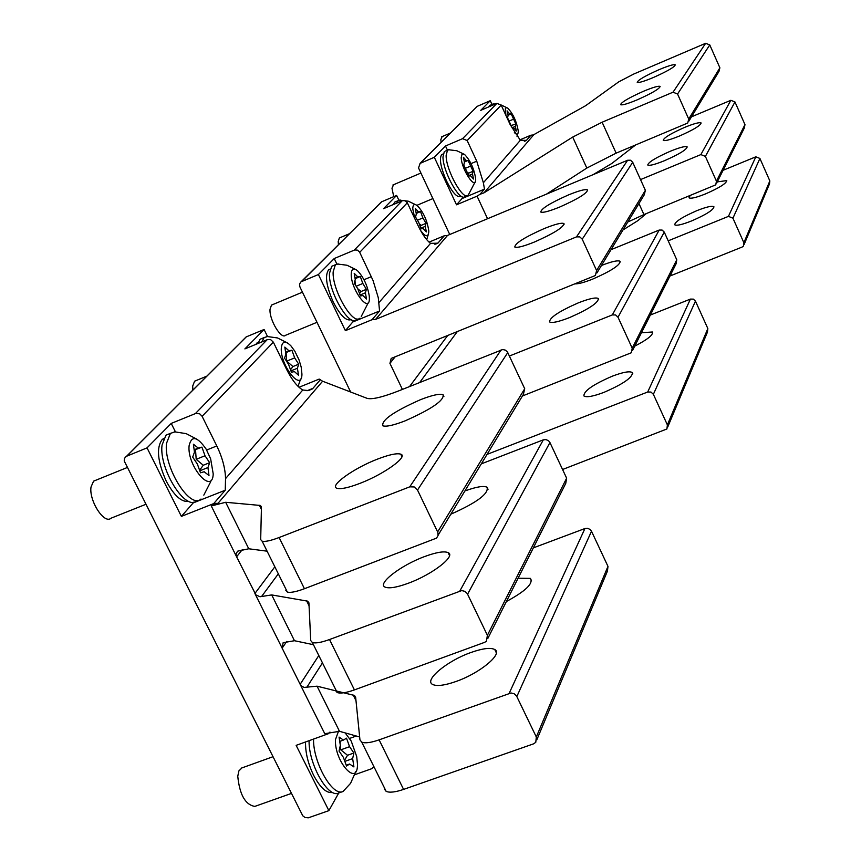 <?xml version="1.0" encoding="UTF-8"?>
<svg xmlns="http://www.w3.org/2000/svg" width="861" height="861" viewBox="0 0 861 861"><rect width="100%" height="100%" fill="white"/><g stroke="black" fill="none" stroke-linecap="round" stroke-linejoin="round"><path stroke-width="1.29" d="M267.459 336.393L264.09 329.483L246.117 336.942L244.266 338.793M264.09 329.483L244.89 348.899L267.706 339.492L270.72 339.697L273.357 342.172L202.109 416.304L199.741 413.85L195.942 413.366L171.221 423.418L147.037 447.871L126.201 456.405L124.533 458.332L124.21 460.947L302.76 815.787L305.02 817.498L308.303 817.832L328.87 810.642L296.141 745.357L328.353 733.723L329.957 732.076M438.152 535.122L523.37 394.424L524.715 388.731L507.506 352.084L505.461 350.158L502.738 349.523L399.117 390.722C382.618 397.179 371.93 399.719 367.077 398.342L322.606 381.229L319.183 379.088L299.025 387.267M258.203 342.269L255.631 344.454M318.807 655.522L300.155 684.323L282.139 648.15L283.14 642.683L294.473 640.724L271.699 594.919L260.022 596.748L255.911 594.919L236.603 556.787L236.086 553.903L237.582 551.191L248.764 548.78L225.657 502.286L211.268 505.956L218.059 503.265L213.722 503.588L181.38 516.385L193.994 501.995M359.661 736.962L339.503 731.312L324.769 733.701L300.155 684.323L301.587 686.12L304.159 687.412L317.063 686.185L354.237 695.419L355.658 697.324L359.952 739.857L361.76 742.16L386.159 791.377L384.275 788.913M507.775 352.579L417.51 490.049L414.184 486.939L409.739 486.842L279.115 537.522C270.86 540.654 265.21 541.892 262.153 541.214L260.689 539.61L261.453 506.785L260.313 505.45L261.432 507.721M359.92 483.376C383.931 474.25 408.641 456.427 400.763 454.167C396.932 452.972 389.161 454.63 377.452 459.128C353.677 468.212 328.687 486.121 337.071 488.316C340.913 489.371 348.522 487.724 359.92 483.376M420.416 399.708C393.811 411.526 381.283 420.222 382.844 425.818C386.245 426.938 393.671 425.28 405.133 420.846C431.781 409.018 444.416 400.3 443.06 394.704C439.67 393.488 432.125 395.145 420.416 399.708M379.109 739.857L403.594 789.408L533.529 743.861L535.779 742.311L536.317 736.994L516.535 695.968L514.189 693.762L511.047 692.976L379.109 739.857C370.876 742.709 365.096 743.484 361.76 742.16M536.823 739.803L607.468 571.026L607.974 566.377L536.317 736.994M607.974 566.377L591.507 531.248L590.162 529.504L587.654 528.31L584.931 528.536L533.357 547.865M456.093 681.46C480.04 673.141 503.405 653.628 494.741 649.517C490.522 647.397 482.569 648.398 470.892 652.52C447.16 660.807 423.515 680.394 432.717 684.495C436.936 686.443 444.728 685.431 456.093 681.46M506.386 601.516C525.651 591.077 533.648 583.36 530.376 578.366L518.096 578.226M481.31 463.864L543.323 439.842L546.046 439.594L548.586 440.789L549.942 442.554L566.635 478.189L565.763 483.355L487.907 638.302M329.526 639.519L354.42 689.898L484.635 642.338L486.433 641.23L487.391 635.31L467.286 593.584L464.908 591.356L461.744 590.581L329.526 639.519C321.282 642.521 315.567 643.511 312.36 642.51L310.724 640.552L308.916 602.786L307.635 601.161L308.97 603.873M408.394 583.209C432.373 574.491 456.405 555.808 448.118 552.611C444.093 550.954 436.236 552.278 424.538 556.583C400.785 565.257 376.472 584.027 385.276 587.191C389.312 588.698 397.018 587.374 408.394 583.209M450.82 514.211C476.908 502.609 488.983 493.611 487.046 487.218C483.581 485.572 476.198 486.831 464.886 490.985M279.115 537.522L304.428 588.73L436.549 538.114L438.077 535.51L437.851 532.399L417.51 490.049M304.428 588.73C296.173 591.798 290.491 592.917 287.359 592.077L285.809 590.291M354.42 689.898C346.176 692.825 340.429 693.697 337.168 692.535L335.446 690.404M403.594 789.408C395.371 792.195 389.559 792.852 386.159 791.377M267.093 551.18L248.764 548.78M260.313 505.45L225.657 502.286M313.447 644.695L294.473 640.724M307.635 601.161L271.699 594.919M338.76 792.97L328.87 810.642M305.526 741.967C305.343 752.525 308.034 763.621 313.608 775.266C320.281 787.804 326.61 793.53 332.583 792.432M147.037 447.871L181.38 516.385M273.357 342.172L286.638 369.444C291.89 379.905 297.26 386.761 302.771 390.001L225.55 478.619L225.238 490.221L213.722 503.588M320.486 379.583L312.941 388.354L307.011 390.754M302.771 390.001L308.356 390.582L312.941 388.354M225.55 478.619C225.281 468.395 222.364 457.503 216.8 445.944L202.109 416.304M171.221 423.418L175.396 431.791M163.568 438.593L162.223 439.487C156.164 447.559 157.488 461.41 166.195 481.041C174.126 495.732 181.66 502.49 188.807 501.328M373.932 766.72L371.608 768.744L354.84 774.685M95.905 480.212L93.591 481.148L91.018 487.003C88.834 500.671 104.278 524.607 111.047 518.193L145.778 504.342M175.278 431.781L170.413 433.374L166.507 443.34C163.407 467.092 190.087 509.82 201.011 499.036M169.908 433.578L165.969 435.182L162.029 445.159C158.887 468.911 185.589 511.606 196.566 500.801L197.718 500.338M213.216 473.927L210.644 458.816L206.134 449.108C197.223 436.366 191.54 435.246 189.097 445.74C186.902 466.038 212.463 495.602 213.216 473.927M193.424 444.233L198.288 448.097L201.915 447.128L205.015 455.76L209.654 462.691L207.953 467.545L208.986 475.53L204.165 471.753L200.505 472.807L197.384 464.09L192.681 457.083L194.446 452.219L193.424 444.233M194.134 449.776L198.288 448.097M194.177 450.152L201.915 447.128M199.591 470.257L203.271 465.252L196.179 459.311L195.533 449.7M196.179 459.311L205.015 455.76M203.271 465.252L209.654 462.691M199.795 470.806L207.953 467.545M196.265 380.508L194.608 381.186L192.703 386.04L192.821 390.13M267.868 336.425L264.155 337.555L261.83 341.892M262.939 338.061L260.14 339.223L257.805 343.561M301.942 374.137L301.178 367.023L299.004 359.801L294.828 351.18L290.9 345.831C285.303 340.343 282.096 341.085 281.299 348.07C280.051 365.398 301.888 392.756 301.942 374.137M284.819 347.091L288.93 350.771L291.901 350.201L294.688 357.875L298.702 364.192L297.422 368.25L298.498 375.213L294.408 371.586L291.427 372.232L288.618 364.494L284.56 358.111L285.874 354.043L284.819 347.091M285.594 352.149L288.93 350.771M285.669 352.709L291.901 350.201M290.523 369.746L292.944 366.549L286.713 361.136L286.143 352.569M286.713 361.136L294.688 357.875M292.944 366.549L298.702 364.192M290.943 370.897L297.422 368.25M241.93 767.915L238.884 770.918L237.765 776.256C239.606 794.671 245.277 804.723 254.791 806.413L291.373 793.433M313.544 739.072C312.941 762.308 332.637 797.092 343.044 791.463L350.567 783.338L355.765 771.639M309.088 740.675C308.453 763.922 328.159 798.674 338.61 793.024L342.678 791.593M338.534 731.118L335.435 739.728C334.52 762.017 357.853 787.611 357.466 764.202L356.712 756.593L351.223 741.063L345.153 732.894M339.073 737.091L343.431 740.073L346.499 738.168L349.566 746.681L353.882 753.009L352.644 758.616L353.925 766.936L349.598 764.03L346.509 766.032L343.421 757.432L339.051 751.04L340.332 745.411L339.073 737.091M339.729 741.396L343.431 740.073M344.475 760.381L347.532 755.28L340.784 749.834L340.256 745.744M340.181 744.421L340.138 741.256M346.219 765.225L349.598 764.03M340.784 749.834L349.566 746.681M347.532 755.28L353.882 753.009M344.841 761.393L352.644 758.616M487.552 218.726L477.059 196.157L456.524 204.8L434.321 157.294L420.146 163.353L475.821 107.722M449.743 234.504L418.521 167.927L420.146 163.353M546.455 194.134L586.825 168.056L616.132 153.15L687.724 123.037L688.725 119.033L677.553 94.01L673.022 92.202L602.119 122.219L572.705 137.071L484.022 192.821L480.007 194.306L484.474 189.119L462.013 198.579L462.831 196.986M449.291 149.696L447.462 150.191L445.481 146.004L434.321 157.294M462.013 198.579L456.524 204.8M442.791 154.119L441.639 154.603C439.099 158.768 440.681 167.464 446.385 180.681C452.369 192.627 457.137 197.869 460.678 196.416L461.141 196.211M553.537 189.56L554.161 190.916M673.022 92.202L705.654 43.298L633.761 74.035L618.747 81.838L585.598 105.72L532.927 135.145M627.766 222.041L643.942 214.572L715.771 184.835L716.438 181.187L705.385 156.401L700.865 154.593L640.53 179.594M669.955 276.026L742.128 247.053L743.484 246.042L743.882 242.737L732.937 218.188L728.438 216.38L668.201 240.822M743.882 242.737L769.842 180.918L769.476 183.942L744.141 244.459M717.256 181.886L726.781 180.584C726.318 183.468 719.193 187.924 705.439 193.94C696.118 197.632 690.651 198.913 689.026 197.804L690.091 195.641M691.631 220.922C682.073 224.689 676.423 225.969 674.69 224.775C675.078 221.643 682.482 216.94 696.893 210.644C706.504 206.844 712.187 205.564 713.941 206.78C713.532 209.901 706.095 214.615 691.631 220.922M705.654 43.298L709.776 44.933L719.882 67.804L718.957 71.474L688.972 120.992M659.031 69.676C668.394 65.77 673.808 64.155 675.261 64.844C674.507 67.115 667.21 71.334 653.359 77.512C644.028 81.397 638.647 83 637.215 82.322C637.958 80.051 645.233 75.833 659.031 69.676M637.226 99.833C627.647 103.804 622.094 105.419 620.566 104.687C621.276 102.244 628.874 97.788 643.371 91.32C653.004 87.327 658.59 85.691 660.139 86.434C659.418 88.877 651.777 93.343 637.226 99.833M700.865 154.593L730.849 100.306L734.96 101.942L744.969 124.608L744.356 127.955L716.696 183.016M684.764 127.331C694.138 123.51 699.595 122.068 701.145 122.972C700.531 125.555 693.32 129.893 679.512 135.995C670.192 139.783 664.767 141.226 663.239 140.321C663.842 137.738 671.01 133.412 684.764 127.331M664.563 160.663C654.984 164.526 649.388 165.979 647.752 165.011C648.301 162.223 655.802 157.638 670.256 151.267C679.878 147.371 685.517 145.907 687.175 146.887C686.604 149.674 679.06 154.27 664.563 160.663M728.438 216.38L755.829 156.81L759.919 158.456L769.842 180.918M755.829 156.81L723.089 170.284M730.849 100.306L691.491 116.816M646.267 213.614L637.753 220.728L622.966 229.973M635.558 145.014L611.794 163.482L593.089 174.665M477.059 196.157L480.007 194.306M519.883 139.88L530.903 135.199L526.469 140.343L524.338 141.247M445.481 146.004L462.572 138.675L467.157 140.526L476.746 161.19L483.365 182.747L484.474 189.119M462.572 138.675L496.883 103.374L501.199 105.117L510.164 124.597L520.345 140.3L526.469 140.343M484.022 192.821L533.637 134.908L530.903 135.199M496.883 103.374L480.75 110.337L490.264 100.705L491.997 104.482M490.264 100.705L477.317 106.301M393.617 184.695L391.97 188.193L393.735 196.652M445.567 151.009L447.462 150.191L446.127 155.626C445.976 170.015 463.132 201.022 467.964 195.253M444.33 151.536L442.984 156.96C442.812 171.361 459.978 202.346 464.843 196.577L466.834 195.738M475.659 178.765C474.12 168.681 470.418 160.587 464.574 154.463L462.034 154.076L461.216 157.488C461.292 169.456 476.424 191.755 475.659 178.894L475.659 178.765M463.401 157.272L466.199 160.437L468.05 160.437L473.098 171.274L472.485 173.965L473.518 179.034L470.73 175.913L468.868 175.945L463.788 165.032L464.423 162.342L463.401 157.272M464.208 161.287L466.199 160.437M464.359 162.008L468.05 160.437M467.523 172.318L468.599 173.179L473.098 171.274M468.083 173.836L468.599 173.179M465.607 168.207L470.214 166.248M468.728 175.558L472.485 173.965M442.123 136.608L440.821 139.676L441.133 142.345M493.794 103.955L492.331 104.342L491.577 105.666M490.393 105.171L488.661 106.925M514.372 132.594C516.858 135.091 518.15 134.725 518.247 131.507L518.225 130.894C516.535 121.229 513.027 113.641 507.699 108.109L506.16 107.69L505.299 108.884L505.945 115.428M507.075 110.854L509.583 113.846L511.208 113.943L515.836 123.995L515.352 126.395L516.352 131.023L513.856 128.052L512.23 127.988L507.57 117.86L508.076 115.471L507.075 110.854M507.882 114.578L509.583 113.846M508.033 115.309L511.208 113.943M511.294 125.491L515.836 123.995M509.314 120.981L513.221 119.313M512.144 127.762L515.352 126.395M379.905 203.433L381.488 201.861L396.62 195.425L398.869 200.193M350.653 392.024L299.897 286.885L299.542 284.248L300.532 282.354L381.638 201.797M402.399 389.409L389.936 363.364L391.206 358.413L595.392 275.498L596.598 270.526L582.23 239.197L579.797 236.893L576.504 236.883L627.626 160.254L630.564 160.243L632.717 162.298L645.373 190.313L644.276 194.78L596.931 272.959M522.433 395.974L631.425 352.709L632.211 348.188L618.015 317.235L615.604 314.954L612.322 314.922L659.192 230.059L662.12 230.07L664.261 232.104L676.778 259.807L676.057 263.875L632.555 350.459M562.567 469.503L666.92 428.972L667.383 424.893L653.37 394.327L650.981 392.056L647.698 392.013L690.414 299.101L693.342 299.122L695.462 301.146L707.839 328.558L707.408 332.228L667.727 427.034M612.322 314.922L509.389 356.034M659.192 230.059L611.03 249.679M569.39 317.644C558.574 321.853 551.966 323.284 549.566 321.939C549.501 317.655 559.101 311.295 578.366 302.846C589.301 298.573 595.963 297.131 598.373 298.53C598.373 302.803 588.72 309.174 569.39 317.644M601.473 265.468C611.827 261.432 618.069 260.065 620.189 261.346C619.995 265.231 610.858 271.129 592.788 279.061C584.436 282.376 578.549 283.979 575.116 283.861M647.698 392.013L487.046 454.393M690.414 299.101L650.356 315.029M603.948 392.368C593.143 396.426 586.47 397.621 583.93 395.963C583.597 391.12 593.014 384.533 612.203 376.225C623.127 372.092 629.865 370.887 632.415 372.619C632.684 377.441 623.192 384.028 603.948 392.368M641.445 332.744L652.423 331.991C653.381 334.854 647.461 339.578 634.697 346.176M559.715 207.038C577.86 198.988 587.148 193.284 587.579 189.904C585.512 188.925 579.141 190.593 568.464 194.93C550.383 202.959 541.149 208.653 540.762 212.032C542.817 212.99 549.135 211.322 559.715 207.038M544.12 228.606C524.779 237.173 515.007 243.319 514.803 247.032C517.052 248.043 523.596 246.375 534.423 242.027C553.817 233.428 563.654 227.272 563.923 223.559C561.673 222.504 555.065 224.194 544.12 228.606M336.855 263.993L334.24 258.526L318.409 274.541L345.39 330.656L372.038 319.711L375.59 319.388L447.516 235.44L444.33 235.742L429.047 242.124M318.409 274.541L301.748 281.525M576.504 236.883L375.59 319.388M345.39 330.656L354.054 320.464M334.24 258.526L354.7 249.959L357.38 250.12L359.5 251.907L373.05 280.514L378.28 297.702L379.561 310.972L372.038 319.711M359.715 252.316L407.318 202.787L418.026 225.517C422.245 234.267 426.421 240.208 430.554 243.362L437.851 243.179L444.33 235.742M627.626 160.254L447.516 235.44M330.054 269.149L328.536 269.913C324.78 275.509 326.341 286.207 333.229 301.985C340.256 315.513 346.23 321.39 351.148 319.614M407.318 202.787L405.154 200.742L402.647 200.602L383.511 208.685L396.62 195.425M272.754 304.579L271.495 305.106L270.031 309.26C269.095 319.625 281.213 339.847 285.583 335.284L316.999 322.305M338.265 263.94L335.349 264.779L333.153 271.872C332.012 289.888 352.988 325.878 359.984 318.161M333.767 265.446L331.679 266.329L329.462 273.421C328.289 291.448 349.275 327.406 356.314 319.679L358.122 318.925M369.38 298.293L369.261 296.001C367.561 285.787 363.708 277.425 357.702 270.903C353.731 267.62 351.579 268.643 351.234 273.981C350.588 289.178 369.756 314.695 369.38 298.293M354.205 273.346L357.778 276.844L360.285 276.532L362.836 283.473L366.388 289.307L365.398 292.805L366.474 299.015L362.922 295.56L360.404 295.936L357.842 288.93L354.237 283.043L355.259 279.545L354.205 273.346M355.001 278.006L357.778 276.844M355.119 278.684L360.285 276.532M355.238 284.679L355.001 280.449M357.713 288.726L361.114 291.502L366.388 289.307M359.532 293.558L361.114 291.502M356.196 286.239L362.836 283.473M360.07 295.011L365.398 292.805M340.278 237.593L339.331 237.991L338.201 241.575L338.448 244.804M400.333 200.064L398.051 200.699L396.77 203.067M396.254 201.463L394.682 202.131L393.391 204.498M420.405 230.21C425.571 237.173 428.369 237.593 428.8 231.458L428.767 230.78C427.196 220.438 423.375 212.054 417.284 205.65C414.367 203.519 412.86 204.574 412.763 208.814L414.862 218.802M415.282 208.427L418.403 211.752L420.545 211.623L422.88 217.93L426.044 223.322L425.28 226.357L426.335 231.921L423.225 228.639L421.083 228.811L418.737 222.45L415.529 217.015L416.326 213.98L415.282 208.427M416.089 212.732L418.403 211.752M416.218 213.442L420.545 211.623M415.755 217.402L415.712 216.337M419.221 223.752L421.212 225.356L426.044 223.322M420.254 226.572L421.212 225.356M417.424 220.222L422.88 217.93M420.857 228.208L425.28 226.357M246.3 336.866L126.858 456.072M286.735 641.445L282.139 648.15L254.899 593.498L274.842 566.807M242.339 549.555L236.603 556.787L211.268 505.956M339.503 731.312L317.063 686.185M322.466 662.884L306.785 687.379M278.329 573.835L261.55 596.544M501.124 349.867L409.739 486.842M584.931 528.536L509.185 693.309M591.507 531.248L516.848 696.527M566.635 478.189L487.391 635.31M543.323 439.842L459.871 590.937M549.942 442.554L467.598 594.155M524.715 388.731L437.646 531.904M259.365 505.278L261.4 509.378M306.656 600.892L309.067 605.778M353.214 695.053L355.991 700.682M354.667 695.677L354.043 696.732M349.674 738.404L356.314 736.015M225.238 490.221L193.294 502.889M322.606 381.229L218.059 503.265M206.672 450.023L216.8 445.944M267.233 339.654L195.425 413.538M572.705 137.071L586.825 168.056M602.119 122.219L616.132 153.15M638.959 203.562L643.942 214.572M670.913 274.121L671.483 275.402M677.553 94.01L709.776 44.933M688.725 119.033L719.882 67.804M705.385 156.401L734.96 101.942M716.438 181.187L744.969 124.608M732.937 218.188L759.919 158.456M483.365 182.747L520.345 140.3M471.053 163.612L476.746 161.19M467.157 140.526L501.199 105.117M582.23 239.197L632.717 162.298M596.598 270.526L645.373 190.313M618.015 317.235L664.261 232.104M632.211 348.188L676.778 259.807M653.37 394.327L695.462 301.146M667.383 424.893L707.839 328.558M409.567 386.535L447.752 335.435M419.705 382.478L457.32 331.571M389.936 363.364L395.199 356.723M379.561 310.972L353.182 321.831M438.227 242.834L434.827 244.244M378.883 302.652L430.554 243.362M363.977 279.728L371.328 276.672M354.28 250.099L402.248 200.742M246.117 336.942L126.653 456.158M401.947 456.621L400.763 454.167M443.899 396.469L443.06 394.704M496.366 652.896L494.741 649.517M531.528 580.788L530.376 578.366M449.528 555.539L448.118 552.611M488.036 489.306L487.046 487.218M262.153 541.214L287.359 592.077M312.36 642.51L337.168 692.535M354.237 695.419L355.776 698.54M308.432 390.56L312.156 389.054M258.096 342.56L256.729 343.119M163.396 439.002L162.223 439.487M93.591 481.148L127.245 467.523M165.969 435.182L170.413 433.374M196.814 439.142L186.159 433.632L174.309 431.781M203.82 495.129L210.816 481.471M194.608 381.186L206.844 376.149M260.14 339.223L264.155 337.555M287.348 342.872L277.5 337.942L266.587 336.436M298.035 386.331L300.65 378.991M241.435 768.087L272.894 756.754M420.007 163.418L477.188 106.355M524.801 141.161L526.254 140.547M392.874 185.018L420.921 173.05M416.875 205.349L432.889 198.579M464.574 154.463L456.847 150.75L448.333 149.717M468.642 194.36L475.197 181.811M443.2 153.947L441.639 154.603M441.542 136.867L450.464 133.024M489.425 105.591L492.331 104.342M507.699 108.109L501.145 104.988M495.462 103.987L492.987 103.977M517.041 136.598L517.891 133.595M301.587 281.601L381.488 201.861M632.77 373.394L632.415 372.619M652.703 332.594L652.423 331.991M598.686 299.197L598.373 298.53M564.181 224.129L563.923 223.559M435.591 244.126L437.851 243.179M271.495 305.106L302.448 292.17M331.679 266.329L335.349 264.779M356.067 269.665L347.015 265.242L337.017 263.961M361.243 316.471L368.476 302.351M330.011 269.299L328.536 269.913M339.331 237.991L349.663 233.622M394.682 202.131L398.051 200.699M416.595 205.155L408.329 201.205L399.224 200.086M426.701 239.649L428.165 234.924"/></g></svg>
